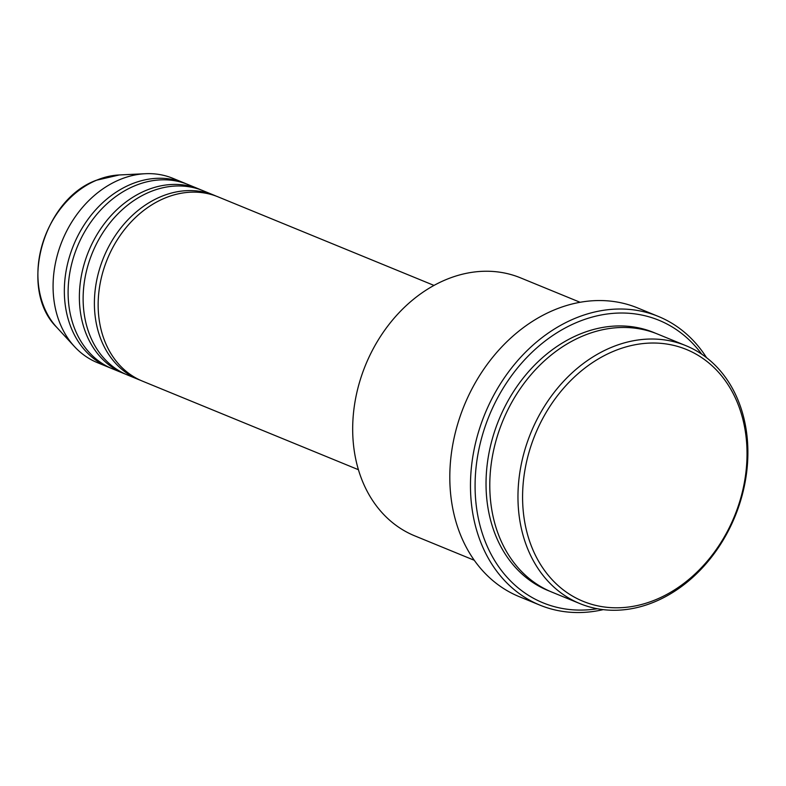 <?xml version="1.0" encoding="UTF-8"?>
<svg xmlns="http://www.w3.org/2000/svg" width="786" height="786" viewBox="0 0 786 786"><rect width="100%" height="100%" fill="white"/><g stroke="black" fill="none" stroke-linecap="round" stroke-linejoin="round"><path stroke-width="1.18" d="M434 285.416L218.056 196.854A99.586 78.797 112.3 0 0 164.736 198.151A99.586 78.797 112.3 0 0 98.997 290.977A99.586 78.797 112.3 0 0 142.472 381.141L358.416 469.704M216.17 196.117A99.586 78.797 112.3 0 0 214.303 195.311A99.586 78.797 112.3 0 0 160.983 196.618A99.586 78.797 112.3 0 0 95.244 289.435A99.586 78.797 112.3 0 0 138.719 379.599A99.586 78.797 112.3 0 0 140.615 380.336M214.303 195.311L203.034 190.693A99.586 78.797 112.3 0 0 149.713 191.99A99.586 78.797 112.3 0 0 83.974 284.817A99.586 78.797 112.3 0 0 127.45 374.981L138.719 379.599M201.137 189.957A99.586 78.797 112.3 0 0 199.271 189.151A99.586 78.797 112.3 0 0 145.96 190.448A99.586 78.797 112.3 0 0 80.221 283.274A99.586 78.797 112.3 0 0 123.697 373.438A99.586 78.797 112.3 0 0 125.583 374.175M199.271 189.151L188.001 184.533A99.586 78.797 112.3 0 0 134.691 185.83A99.586 78.797 112.3 0 0 68.952 278.657A99.586 78.797 112.3 0 0 112.427 368.811L123.697 373.438M186.115 183.786A99.586 78.797 112.3 0 0 184.248 182.991A99.586 78.797 112.3 0 0 130.928 184.288A99.586 78.797 112.3 0 0 65.189 277.114A99.586 78.797 112.3 0 0 108.665 367.268A99.586 78.797 112.3 0 0 110.561 368.015M656.025 599.571A136.106 107.692 112.3 0 0 745.01 429.441A136.106 107.692 112.3 0 0 613.581 351.263A136.106 107.692 112.3 0 0 524.606 521.393A136.106 107.692 112.3 0 0 656.025 599.571M611.184 347.461A139.427 110.315 -67.7 0 1 685.834 345.644A139.427 110.315 -67.7 0 1 746.7 471.875A139.427 110.315 -67.7 0 1 654.669 601.83A139.427 110.315 -67.7 0 1 580.019 603.648A139.427 110.315 -67.7 0 1 519.153 477.416A139.427 110.315 -67.7 0 1 611.184 347.461M580.097 302.286L520.548 277.861A139.427 110.315 112.3 0 0 445.898 279.678A139.427 110.315 112.3 0 0 353.867 409.634A139.427 110.315 112.3 0 0 414.733 535.856L474.282 560.28M701.711 354.162A152.71 120.828 112.3 0 0 577.189 322.26A152.71 120.828 112.3 0 0 475.491 497.567A152.71 120.828 112.3 0 0 597.311 608.737M603.216 609.631A156.021 123.451 -67.7 0 1 539.913 605.132A156.021 123.451 -67.7 0 1 471.796 463.887A156.021 123.451 -67.7 0 1 574.792 318.458A156.021 123.451 -67.7 0 1 658.324 316.424A156.021 123.451 -67.7 0 1 706.555 357.679M685.834 345.644L657.656 334.089A139.427 110.315 112.3 0 0 583.015 335.907A139.427 110.315 112.3 0 0 490.975 465.862A139.427 110.315 112.3 0 0 551.841 592.094L580.019 603.648M658.324 316.424L637.662 307.955A156.021 123.451 112.3 0 0 554.13 309.989A156.021 123.451 112.3 0 0 451.135 455.408A156.021 123.451 112.3 0 0 519.251 596.662L539.913 605.132M184.248 182.991L172.979 178.363A99.586 78.797 112.3 0 0 145.361 173.716A99.586 78.797 112.3 0 0 119.659 179.67A99.586 78.797 112.3 0 0 57.27 255.401A99.586 78.797 112.3 0 0 74.464 346.567A99.586 78.797 112.3 0 0 97.395 362.651L108.665 367.268M56.759 327.349C18.088 289.513 42.424 199.88 96.305 180.269L119.256 174.964A87.796 69.463 112.3 0 0 96.599 180.21A87.796 69.463 112.3 0 0 41.589 246.981A87.796 69.463 112.3 0 0 56.759 327.349L74.464 346.567M549.974 591.298A139.427 110.315 -67.7 0 1 487.074 465.567A139.427 110.315 -67.7 0 1 579.253 334.374A139.427 110.315 -67.7 0 1 655.77 333.343M119.256 174.964L145.361 173.716"/></g></svg>
